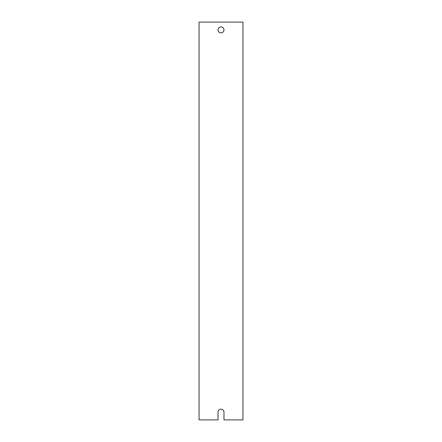 <?xml version="1.0" encoding="UTF-8"?>
<svg xmlns="http://www.w3.org/2000/svg" width="442" height="442" viewBox="0 0 442 442"><rect width="100%" height="100%" fill="white"/><g stroke="black" fill="none" stroke-linecap="round" stroke-linejoin="round"><path stroke-width="0.66" d="M199.906 22.1L242.945 22.1L242.945 419.9L223.972 419.9L223.972 412.115A2.972 2.972 0 0 0 221 409.143A2.972 2.972 0 0 0 218.028 412.115L218.028 419.9L199.055 419.9L199.055 22.1L199.906 22.1M221 32.857A2.972 2.972 0 0 1 218.028 29.885A2.972 2.972 0 0 1 221 26.912A2.972 2.972 0 0 1 223.972 29.885A2.972 2.972 0 0 1 221 32.857"/></g></svg>

